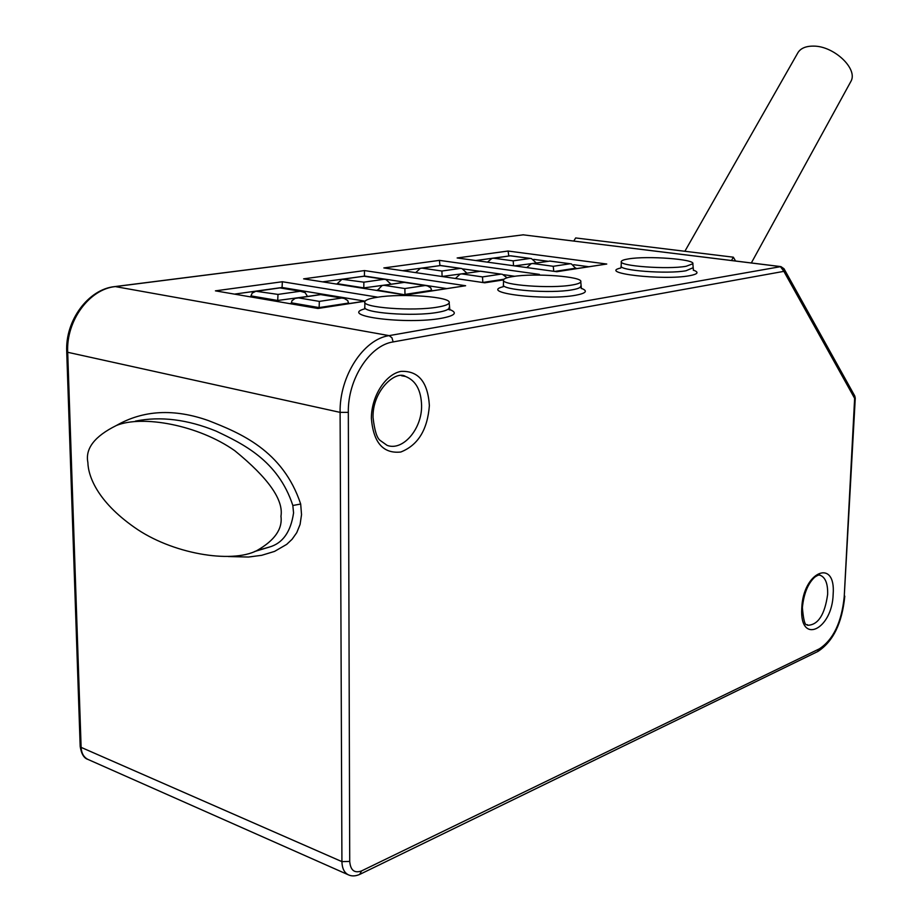 <?xml version="1.0" encoding="UTF-8"?>
<svg xmlns="http://www.w3.org/2000/svg" width="922" height="922" viewBox="0 0 922 922"><rect width="100%" height="100%" fill="white"/><g stroke="black" fill="none" stroke-linecap="round" stroke-linejoin="round"><path stroke-width="1.38" d="M116.414 425.48C94.655 436.244 85.135 448.553 87.867 462.406C88.201 476.282 97.421 501.361 134.197 527.211C171.342 553.696 231.203 563.907 256.881 550.584C274.629 540.465 282.651 529.032 280.956 516.274C283.722 499.908 268.337 478.069 234.81 450.731C198.288 424.938 142.437 414.831 116.414 425.48C143.371 410.048 174.051 408.423 208.464 420.605C239.616 432.856 282.812 450.155 300.687 504.034L301.529 514.672L300.088 524.445L296.746 532.674L292.113 539.243L286.696 544.372L274.56 551.402L261.675 555.309L248.444 557.038L228.402 556.554M512.932 276.554C507.135 277.453 504 278.571 503.527 279.908C500.116 285.059 550.907 288.909 572.147 285.002C577.495 284.103 580.364 283.019 580.768 281.775C583.499 276.565 534.564 272.889 512.932 276.554M377.225 297.276C369.63 298.463 365.492 299.927 364.835 301.678C361.101 307.591 413.31 311.532 437.8 307.072C444.83 305.885 448.611 304.467 449.164 302.819C452.172 296.872 402.096 293.104 377.225 297.276M684.873 251.28L797.346 53.707C799.962 48.532 805.436 46.008 813.769 46.112C834.018 46.088 857.875 68.643 851.087 81.067L850.245 82.6M628.62 258.886C624.09 259.589 621.659 260.453 621.313 261.479C618.178 265.997 667.62 269.72 686.187 266.262L692.848 263.761C695.361 259.197 647.555 255.636 628.62 258.886M573.795 241.034L575.662 237.945L733.347 257.192L735.572 261.007M733.347 257.192L731.515 260.5M508.448 256.074L476.006 260.5M576.008 268.659L571.433 263.923L549.835 261.099L531.187 263.738L526.831 267.507M536.016 263.035L514.799 265.847M282.074 288.125L282.063 287.491L234.88 294.06M349.599 303.499L348.712 303.35M290.165 303.568L291.306 303.396M348.712 303.638L347.732 300.56L344.252 298.44L320.683 294.614L295.086 298.428L291.94 300.745L291.306 303.764M319.139 308.178L319.139 307.591L291.294 302.819M307.326 296.481L277.66 300.48L250.934 295.893L252.225 293.058L255.901 291.248L277.995 294.418L277.672 301.425M250.945 296.826L250.934 295.893M364.444 276.197L322.919 281.809M431.75 290.856L430.816 287.883L427.428 285.866L404.332 282.386L382.123 285.543L377.352 290.442M404.965 294.821L377.352 290.038M390.732 284.276L363.81 287.895L337.245 283.688L341.993 279.251L363.856 282.167L363.81 288.286M439.598 265.663L402.949 270.665M466.636 273.177L442.191 276.45M277.995 294.418L300.249 291.248L305.124 292.62L307.326 296.146M301.344 291.306L280.334 287.837L257.941 291.041M342.65 298.129L320.683 294.614M298.451 297.875L319.335 301.39L319.139 307.591L348.712 303.05M215.425 290.845L317.929 308.478L215.425 290.845L282.363 281.74L282.063 287.491L364.939 301.137M363.856 282.167L384.059 279.285L385.88 279.47L390.732 283.964M384.993 279.331L364.19 276.162L343.929 279.066M425.941 285.59L404.332 282.386M384.174 285.324L404.885 288.551L404.965 294.418L431.75 290.303M303.626 278.847L405.473 295.005L303.626 278.847L364.49 270.572L364.444 276.024L446.617 288.574M364.49 270.572L465.622 285.739L405.438 294.89M415.787 272.555L420.34 268.348L422.184 268.164L441.915 271.033L442.099 276.439M441.915 271.033L460.332 268.394L461.945 268.556L466.636 272.877M461.138 268.44L440.624 265.513L422.184 268.164M461.231 273.972L480.385 271.252L460.078 274.145L455.503 278.409M462.026 273.938L482.506 276.911L482.817 282.443M507.065 277.787L502.444 274.318L480.385 271.252M383.852 267.933L484.73 282.8L383.852 267.933L439.437 260.373L439.944 265.617M534.264 275.09L539.416 274.387L534.933 275.079M487.577 262.09L491.922 258.379L493.673 258.206L513.185 260.857L513.566 265.674M513.185 260.857L530.046 258.448L531.475 258.586L536.016 262.747M492.97 258.229L510.488 255.774L493.673 258.206M532.294 263.577L549.835 261.099M533.043 263.554L553.258 266.297L553.765 271.218M457.151 257.964L556.819 271.713L457.151 257.964L508.103 251.038L508.794 256.028M556.738 271.621L606.757 264.026L556.819 271.713M784.011 268.751L783.873 271.356L393.141 341.924C369.699 345.289 347.675 379.23 348.32 412.365L349.726 861.425C350.487 870.31 354.44 873.468 361.551 870.921L819.381 648.834C833.361 639.614 841.648 622.223 844.229 596.695L854.763 395.953L855.27 398.131L854.717 398.5L783.873 271.356L780.392 266.585L523.223 234.833L115.319 286.592L389.107 335.631L780.899 266.596L784.011 268.751L854.763 395.953M300.687 504.034L292.839 505.498C278.098 460.332 242.521 443.689 216.071 431.093C187.408 419.406 160.52 416.087 135.419 421.123M693.263 270.1C699.268 272.232 698.046 274.111 689.575 275.713C663.068 280.737 597.433 273.131 620.794 268.002L621.197 266.262M621.301 261.802L621.197 265.916C618.051 270.503 667.47 274.272 686.037 270.745L692.71 267.899M402.027 375.773L405.507 376.453C395.838 369.906 372.177 390.663 373.053 417.62C374.551 430.609 376.96 438.25 380.29 440.532L387.102 445.361C402.914 451.4 422.069 428.845 421.596 405.53C421.135 390.202 415.776 380.509 405.507 376.453L401.6 375.75M429.375 405.519C427.543 429.733 418.012 445.234 400.77 452.022C383.218 453.866 373.422 442.687 371.382 418.461C371.232 396.483 385.396 374.251 400.989 371.382C418.369 370.575 427.831 381.95 429.375 405.519M807.568 625.289C818.102 625.047 824.798 614.732 827.645 594.367C827.921 583.949 825.524 577.61 820.453 575.374L819.404 575.121L820.453 575.374C819.681 574.441 817.722 575.074 814.575 577.299C807.81 583.776 803.742 593.918 802.382 607.725C804.491 631.639 807.522 622.431 807.568 625.289M833.154 594.298C832.243 629.726 799.455 645.527 801.76 608.324C802.981 571.398 836 557.81 833.154 594.298M449.567 309.481C457.865 312.696 455.226 315.612 441.626 318.24C406.671 324.809 337.982 316.062 364.789 308.812M364.835 302.278L364.835 306.876C361.113 312.881 413.287 316.88 437.766 312.339C444.784 311.117 448.576 309.677 449.118 308.006L449.129 307.429M581.171 288.275C588.178 290.891 586.369 293.208 575.743 295.236C545.432 300.964 478.253 292.781 503.216 286.707M503.516 280.334L503.458 284.679C500.047 289.923 550.814 293.83 572.043 289.842C577.391 288.92 580.261 287.825 580.653 286.558L580.664 286.143M254.645 551.506L269.455 547.046C282.754 543.208 290.799 531.833 293.565 512.92L292.839 505.498M66.73 351.824L80.179 746.29L81.124 747.373L341.924 861.632L340.103 412.376L67.698 352.285L81.124 747.373C81.459 753.182 83.695 757.181 87.844 759.371L88.547 759.682M282.363 281.74L377.836 297.184M365.054 301.229L317.929 308.478M465.622 285.739L405.473 295.005M439.437 260.373L539.416 274.387M503.527 279.908L484.73 282.8M508.103 251.038L606.757 264.026M588.662 266.712L573.715 264.718M548.025 261.283L533.734 259.37M576.02 268.152L554.986 271.391M553.258 266.297L569.98 263.784M530.046 258.448L510.592 255.855M319.335 301.39L341.532 298.06M404.885 288.551L424.996 285.543M514.81 276.289L503.861 274.721M479.659 271.275L463.34 268.947M504 279.216L482.909 282.455M482.506 276.911L500.807 274.168M300.249 291.248L280.23 287.941M384.059 279.285L364.178 276.243M460.332 268.394L440.647 265.594M348.32 412.365L340.103 412.376C339.354 376.199 363.51 339.192 389.107 335.631L391.954 337.775L393.141 341.924M115.319 286.592C89.422 289.07 66.027 320.683 67.698 352.285L66.73 351.731C65.105 320.383 88.408 289.278 114.512 286.627L115.319 286.592M348.942 875.07L348.182 874.736C344.171 872.546 342.085 868.178 341.924 861.632L349.726 861.425M361.551 870.921L359.707 874.413M114.996 286.569L523.223 234.833L780.634 266.573M819.381 648.834L817.56 651.624M844.229 596.695L855.27 398.131M693.436 270.353L692.848 263.761M448.034 309.285L449.855 309.965L449.164 302.819M581.39 288.632L580.768 281.775M254.576 551.529L269.431 547.046L256.881 550.584M851.087 81.067L751.338 262.954M844.794 596.154C842.155 622.995 833.211 641.412 817.987 651.416L360.168 874.194C355.685 876.28 351.697 876.453 348.182 874.736L87.844 759.371C83.948 758.195 81.39 753.885 80.179 746.463M503.228 286.73L503.47 285.175M364.801 308.824L364.87 307.579M280.265 287.848L257.111 291.075M320.718 294.521L297.576 297.898M365.147 301.102L318.009 308.363M364.19 276.162L343.157 279.089M404.309 282.293L383.345 285.359M440.589 265.524L421.435 268.198M501.626 274.203L480.339 271.172M503.55 279.815L484.684 282.72M530.749 258.483L510.546 255.786M570.695 263.819L549.766 261.03M523.477 234.81L522.889 234.81"/></g></svg>
